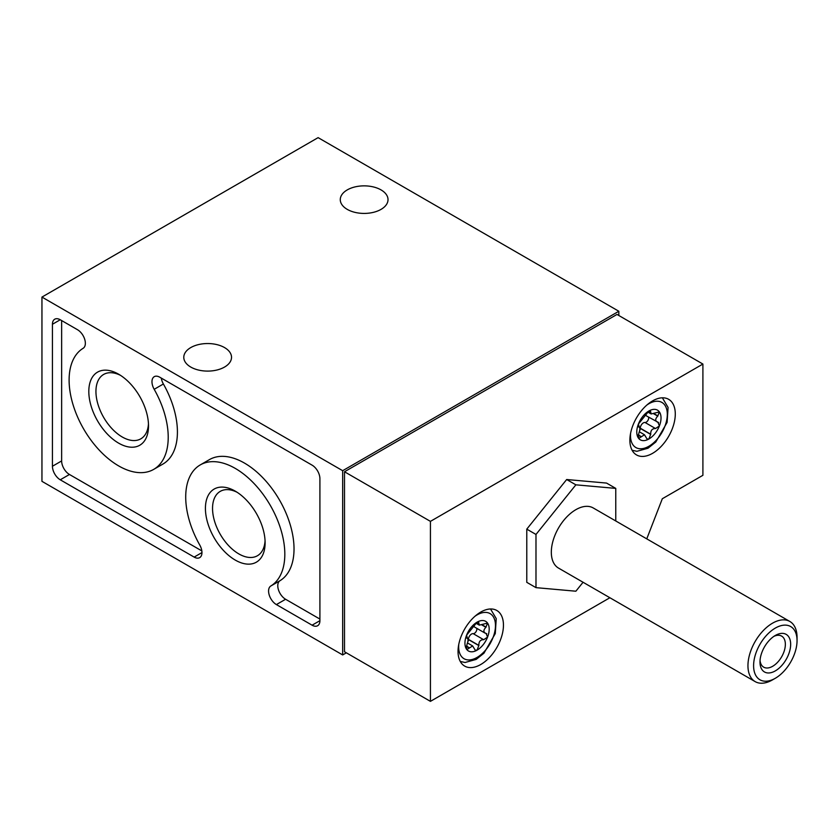 <?xml version="1.0" encoding="UTF-8"?>
<svg xmlns="http://www.w3.org/2000/svg" width="839" height="839" viewBox="0 0 839 839"><rect width="100%" height="100%" fill="white"/><g stroke="black" fill="none" stroke-linecap="round" stroke-linejoin="round"><path stroke-width="1.26" d="M618.836 315.506L618.836 311.259L318.117 137.638L41.95 297.079L342.669 470.7L342.669 654.944L346.35 652.815M485.068 633.099L486.756 633.728M486.106 633.466L487.564 637.105L483.684 639.717L473.206 633.665A3.429 1.982 120 0 0 475.965 631.798A3.429 1.982 120 0 0 476.699 628.285M485.896 633.424C483.233 632.166 483.233 630.11 485.896 627.289L481.764 624.898M483.474 639.675C480.275 639.779 478.744 641.688 478.87 645.401L477.066 650.162A17.137 9.9 -60 0 1 466.568 649.229A17.137 9.9 -60 0 1 466.568 635.228A17.137 9.9 -60 0 1 477.066 622.171A17.137 9.9 -60 0 1 487.564 623.104L485.896 627.289M466.243 637.588L467.438 638.28L466.568 635.228L477.066 622.171L478.587 621.951L479.31 625.128L487.564 623.104A17.137 9.9 -60 0 1 487.564 637.105A17.137 9.9 -60 0 1 477.066 650.162L475.22 650.194L472.651 645.946L467.533 642.978M466.945 649.554L472.651 645.946M645.894 414.938A4.342 2.507 120 0 0 646.67 416.029L658.594 422.552M657.944 422.29L659.402 425.929L655.521 428.54L645.044 422.489A3.429 1.982 120 0 0 647.802 420.622A3.429 1.982 120 0 0 648.537 417.109M657.734 422.248C655.07 420.989 655.07 418.944 657.734 416.113L653.602 413.721M655.311 428.498C652.113 428.603 650.582 430.512 650.707 434.224L648.904 438.986A17.137 9.9 -60 0 1 638.406 438.052A17.137 9.9 -60 0 1 638.406 424.052A17.137 9.9 -60 0 1 648.904 410.995A17.137 9.9 -60 0 1 659.402 411.928L657.734 416.113M638.07 426.411L639.276 427.103L638.406 424.052L648.904 410.995L650.424 410.774L651.148 413.952L659.402 411.928A17.137 9.9 -60 0 1 659.402 425.929A17.137 9.9 -60 0 1 648.904 438.986L647.058 439.017L644.488 434.77L639.37 431.802M638.783 438.388L644.488 434.77M118.666 443.16A42.212 24.373 -120 0 0 148.513 425.929A42.212 24.373 -120 0 0 118.666 374.225A42.212 24.373 -120 0 0 88.808 391.456A42.212 24.373 -120 0 0 118.666 443.16M235.266 560.085A42.212 24.373 -120 0 0 265.114 542.854A42.212 24.373 -120 0 0 235.266 491.151A42.212 24.373 -120 0 0 205.419 508.382A42.212 24.373 -120 0 0 235.266 560.085M319.911 620.671A11.054 6.387 60 0 1 317.614 625.737A11.054 6.387 60 0 1 312.087 625.191L319.911 620.671L319.911 478.691A11.054 6.387 60 0 0 312.087 465.152L159.788 377.225A11.054 6.387 60 0 0 154.261 376.669A11.054 6.387 60 0 0 154.187 389.306A70.077 40.461 60 0 1 153.705 469.379A70.077 40.461 60 0 1 83.869 429.348A70.077 40.461 60 0 1 83.145 348.29A11.054 6.387 60 0 0 84.739 339.407A11.054 6.387 60 0 0 77.534 329.737L60.251 319.753A11.054 6.387 60 0 0 54.724 319.208A11.054 6.387 60 0 0 52.438 324.263L52.438 466.253L61.635 460.936A11.054 6.387 -120 0 0 69.459 474.475L201.832 550.908M52.438 466.253A11.054 6.387 60 0 0 60.251 479.793L194.145 557.096A11.054 6.387 60 0 0 199.672 557.641A11.054 6.387 60 0 0 199.745 545.004A70.077 40.461 60 0 1 200.227 464.932A70.077 40.461 60 0 1 270.064 504.973A70.077 40.461 60 0 1 270.787 586.021A11.054 6.387 60 0 0 269.193 594.903A11.054 6.387 60 0 0 276.388 604.583L312.087 625.191M41.95 297.079L41.95 481.334L342.669 654.944M190.778 367.062A23.87 13.781 0 0 0 216.787 370.051A23.87 13.781 0 0 0 231.522 357.32A23.87 13.781 0 0 0 207.653 343.539A23.87 13.781 0 0 0 183.783 357.32A23.87 13.781 0 0 0 190.778 367.062M342.669 470.7L618.836 311.259M347.262 209.383A23.87 13.781 0 0 0 373.282 212.372A23.87 13.781 0 0 0 388.017 199.64A23.87 13.781 0 0 0 364.147 185.859A23.87 13.781 0 0 0 340.277 199.64A23.87 13.781 0 0 0 347.262 209.383M430.428 521.365L344.504 471.759L616.99 314.447L702.904 364.053L430.428 521.365L430.428 701.362L609.89 597.746M646.764 538.858L662.328 498.733L702.904 475.304L702.904 364.053M344.504 471.759L344.504 651.756L430.428 701.362M615.763 520.967L615.763 488.392L606.555 483.075L566.671 479.52L526.777 529.136L526.777 582.329L535.985 587.646L575.869 591.212L583.063 582.256M480.747 664.509A32.113 18.542 -60 0 1 464.691 666.103A32.113 18.542 -60 0 1 464.691 629.019A32.113 18.542 -60 0 1 496.803 610.477A32.113 18.542 -60 0 1 501.722 636.214A32.113 18.542 -60 0 1 480.747 664.509M652.585 453.333A32.113 18.542 -60 0 1 636.528 454.927A32.113 18.542 -60 0 1 636.528 417.843A32.113 18.542 -60 0 1 668.641 399.312A32.113 18.542 -60 0 1 673.56 425.037A32.113 18.542 -60 0 1 652.585 453.333M638.406 438.052L638.836 433.155C640.188 429.578 640.188 427.523 638.836 427.02L638.143 426.621M466.568 649.229L466.998 644.331C468.351 640.744 468.351 638.699 466.998 638.196L466.306 637.797M639.675 430.617A3.429 1.982 120 0 0 640.283 428.414L640.283 428.194A4.342 2.507 120 0 1 644.887 422.478M474.056 626.114A4.342 2.507 120 0 0 474.832 627.205L485.068 633.109M467.837 641.783A3.429 1.982 120 0 0 468.445 639.591L468.445 639.37A4.342 2.507 120 0 1 473.049 633.644M161.298 378.095A11.054 6.387 -120 0 0 163.385 383.989A70.077 40.461 -120 0 1 162.902 464.072L153.705 469.379M61.635 320.55L61.635 460.936M270.787 586.021L279.995 580.703A70.077 40.461 -120 0 0 279.272 499.656A70.077 40.461 -120 0 0 209.435 459.615L200.227 464.932M279.995 580.703A11.054 6.387 -120 0 0 278.391 589.586A11.054 6.387 -120 0 0 285.596 599.266L319.911 619.077M237.101 492.273A37.168 21.457 -120 0 0 220.248 491.371A37.168 21.457 -120 0 0 214.543 521.155A37.168 21.457 -120 0 0 238.832 553.908A37.168 21.457 -120 0 0 257.416 555.754A37.168 21.457 -120 0 0 265.061 540.694M120.501 375.348A37.168 21.457 -120 0 0 103.637 374.446A37.168 21.457 -120 0 0 97.943 404.23A37.168 21.457 -120 0 0 122.232 436.983A37.168 21.457 -120 0 0 140.816 438.828A37.168 21.457 -120 0 0 148.461 423.768M615.763 488.392L575.869 484.827L535.985 534.453L535.985 587.646M566.671 479.52L575.869 484.827M526.777 529.136L535.985 534.453M789.856 621.479L593.225 507.952A34.714 20.042 120 0 0 575.869 509.672A34.714 20.042 120 0 0 553.195 540.264A34.714 20.042 120 0 0 558.512 568.087L755.142 681.604A34.714 20.042 -60 0 1 755.142 641.52A34.714 20.042 -60 0 1 789.856 621.479A34.714 20.042 -60 0 1 797.05 637.367L797.05 640.629A30.728 17.734 -60 0 1 775.33 678.258A30.728 17.734 -60 0 1 753.6 665.715A30.728 17.734 -60 0 1 775.32 628.086A30.728 17.734 -60 0 1 797.05 640.629M772.499 679.884L775.33 678.258A30.728 17.734 -60 0 1 775.32 678.258L772.499 679.884A34.714 20.042 -60 0 1 755.142 681.604M775.32 670.885A21.699 12.522 -60 0 1 759.987 662.034A21.699 12.522 -60 0 1 775.32 635.459A21.699 12.522 -60 0 1 790.663 644.31A21.699 12.522 -60 0 1 775.32 670.885M773.936 636.329A17.944 10.362 -60 0 1 781.633 636.098A17.944 10.362 -60 0 1 784.392 650.477A17.944 10.362 -60 0 1 772.667 666.281A17.944 10.362 -60 0 1 763.7 667.173A17.944 10.362 -60 0 1 760.05 660.387M646.9 405.017A26.04 15.029 -60 0 1 667.288 413.218A26.04 15.029 -60 0 1 648.904 446.254A26.04 15.029 -60 0 1 630.603 433.249M475.063 616.193A26.04 15.029 -60 0 1 495.45 624.394A26.04 15.029 -60 0 1 477.066 657.43A26.04 15.029 -60 0 1 458.765 644.425M655.521 428.54L645.044 422.489M657.944 415.945L653.875 413.596M650.707 412.253L648.725 411.1M650.76 412.064L648.904 410.995M641.143 436.836L638.154 435.105M641.258 436.605L638.206 434.854M650.76 434.455L640.283 428.414M650.707 434.224L640.283 428.194M483.684 639.717L473.206 633.665M486.106 627.111L482.037 624.772M478.87 623.429L476.888 622.276M478.922 623.241L477.066 622.171M469.316 648.012L466.316 646.282M469.421 647.781L466.369 646.02M478.922 645.631L468.445 639.591M478.87 645.401L468.445 639.37M154.187 389.306L163.385 383.989M52.438 324.263L60.251 319.753M60.251 479.793L69.459 474.475M194.145 557.096L201.958 552.576M276.388 604.583L285.596 599.266M632.092 450.249L636.885 451.309L648.002 448.236L655.794 442.017L667.099 422.426L668.075 407.439L662.37 397.812M460.254 661.426L465.047 662.485L476.164 659.412L483.956 653.193L495.272 633.602L496.237 618.616L490.532 608.978M651.137 413.963L647.698 411.98M479.3 625.139L475.86 623.157"/></g></svg>
